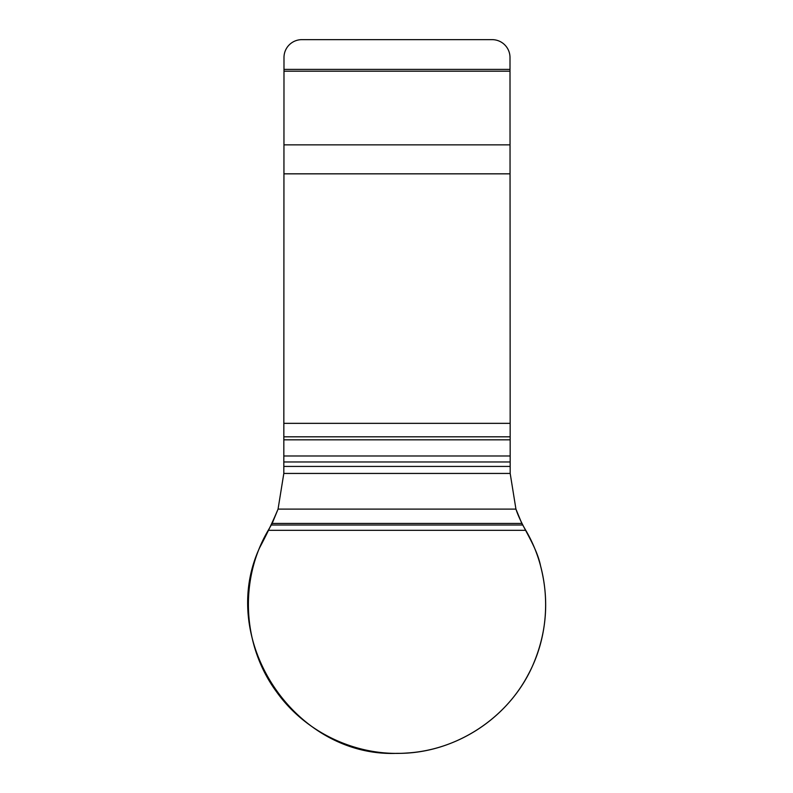 <?xml version="1.0" encoding="UTF-8"?>
<svg xmlns="http://www.w3.org/2000/svg" width="793" height="793" viewBox="0 0 793 793"><rect width="100%" height="100%" fill="white"/><g stroke="black" fill="none" stroke-linecap="round" stroke-linejoin="round"><path stroke-width="1.19" d="M525.769 530.319L521.824 523.449L515.936 509.106L510.186 473.441L509.998 57.492A17.843 17.843 0 0 0 492.156 39.65L301.836 39.65A17.843 17.843 0 0 0 283.993 57.492L283.815 473.441L278.056 509.106L272.177 523.449L268.232 530.319C238.822 580.05 242.499 646.008 276.757 692.12C306.048 733.079 357.227 756.918 407.424 752.983C457.68 749.851 505.022 719.092 528.297 674.446C552.285 630.167 551.294 573.726 525.769 530.319L268.232 530.319M397.045 753.35C455.826 754.064 512.575 716.138 534.373 661.54C546.942 630.435 549.024 598.646 540.618 566.172C536.603 545.624 521.606 526.849 515.936 509.106L278.056 509.106C272.931 521.398 266.785 534.284 259.628 547.755C216.757 640.268 295.065 757.513 396.936 753.35M522.706 525.016L271.295 525.016M509.998 466.433L283.993 466.433M510.186 473.441L283.815 473.441M515.936 509.106L278.056 509.106M521.824 523.449L272.177 523.449M509.998 455.985L283.993 455.985M509.998 439.818L283.993 439.818M509.998 461.972L283.993 461.972M509.998 69.388L283.993 69.388M509.998 71.192L283.993 71.192M509.998 144.851L283.993 144.851M509.998 173.836L283.993 173.836M509.998 423.343L283.993 423.343M509.998 436.814L283.993 436.814"/></g></svg>
